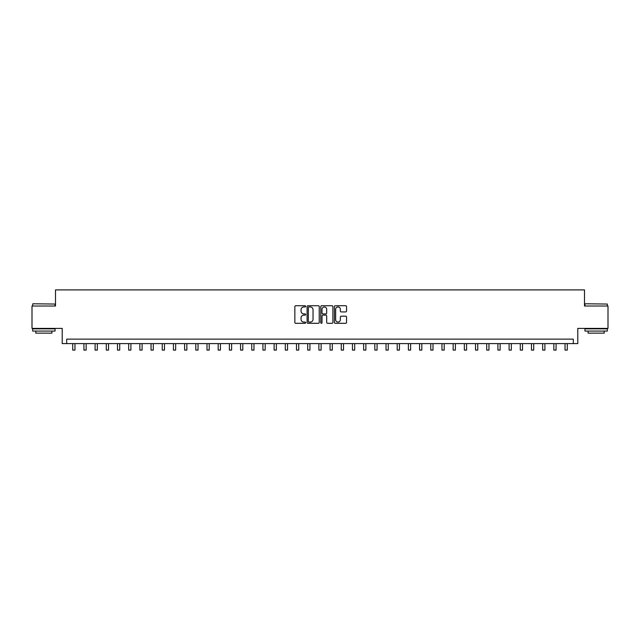 <?xml version="1.0" encoding="UTF-8"?>
<svg xmlns="http://www.w3.org/2000/svg" width="640" height="640" viewBox="0 0 640 640"><rect width="100%" height="100%" fill="white"/><g stroke="black" fill="none" stroke-linecap="round" stroke-linejoin="round"><path stroke-width="0.96" d="M305.68 306.344A0.616 0.616 0 0 0 305.064 305.728L295.728 305.728A0.88 0.88 0 0 0 294.848 306.608L294.848 322.424A0.88 0.88 0 0 0 295.728 323.304L305.064 323.304A0.616 0.616 0 0 0 305.68 322.688A0.616 0.616 0 0 0 305.064 322.072L303.856 322.072A2.808 2.808 0 0 1 301.048 319.264L301.048 317.944A2.808 2.808 0 0 1 303.856 315.136L305.064 315.136A0.616 0.616 0 0 0 305.68 314.52A0.616 0.616 0 0 0 305.064 313.904L303.856 313.904A2.808 2.808 0 0 1 301.048 311.088L301.048 309.776A2.808 2.808 0 0 1 303.856 306.96L305.064 306.96A0.616 0.616 0 0 0 305.68 306.344M345.68 311.928A0.88 0.88 0 0 0 346.552 311.048L346.552 306.608A0.88 0.88 0 0 0 345.68 305.728L335.312 305.728A0.88 0.88 0 0 0 334.432 306.608L334.432 322.424A0.88 0.88 0 0 0 335.312 323.304L345.68 323.304A0.88 0.88 0 0 0 346.552 322.424L346.552 317.064A0.88 0.88 0 0 0 345.68 316.184L341.24 316.184A0.88 0.88 0 0 0 340.36 317.064L340.36 319.72A2.352 2.352 0 0 1 338.008 322.072A2.352 2.352 0 0 1 335.664 319.72L335.664 309.312A2.352 2.352 0 0 1 338.008 306.96A2.352 2.352 0 0 1 340.36 309.312L340.36 311.048A0.88 0.88 0 0 0 341.24 311.928L345.68 311.928M573.312 343.608L577.792 343.608L577.792 328.392L608 328.392L608 306.016L584.504 306.016L584.504 289.904L55.496 289.904L55.496 306.016L32 306.016L32 328.392L62.208 328.392L62.208 343.608L573.312 343.608L573.312 339.136L66.688 339.136L66.688 343.608M319.232 306.608A0.88 0.88 0 0 0 318.352 305.728L307.984 305.728A0.88 0.88 0 0 0 307.104 306.608L307.104 322.424A0.88 0.88 0 0 0 307.984 323.304L318.352 323.304A0.88 0.88 0 0 0 319.232 322.424L319.232 306.608M321.648 305.728L332.016 305.728A0.88 0.88 0 0 1 332.896 306.608L332.896 322.424A0.88 0.88 0 0 1 332.016 323.304L327.576 323.304A0.88 0.88 0 0 1 326.696 322.424L326.696 316.008A0.88 0.88 0 0 0 325.824 315.136L322.88 315.136A0.88 0.88 0 0 0 322 316.008L322 322.688A0.616 0.616 0 0 1 321.384 323.304A0.616 0.616 0 0 1 320.768 322.688L320.768 306.608A0.88 0.88 0 0 1 321.648 305.728M308.952 306.96A0.616 0.616 0 0 0 308.336 307.576L308.336 321.456A0.616 0.616 0 0 0 308.952 322.072L310.224 322.072A2.808 2.808 0 0 0 313.04 319.264L313.04 309.776A2.808 2.808 0 0 0 310.224 306.96L308.952 306.96M326.696 309.352A2.352 2.352 0 0 0 324.352 307.008A2.352 2.352 0 0 0 322 309.352L322 313.024A0.88 0.88 0 0 0 322.88 313.904L325.824 313.904A0.88 0.88 0 0 0 326.696 313.024L326.696 309.352M72.728 343.608L72.728 350.096L74.968 350.096L74.968 343.608M83.92 343.608L83.92 350.096L86.152 350.096L86.152 343.608M95.104 343.608L95.104 350.096L97.344 350.096L97.344 343.608M106.296 343.608L106.296 350.096L108.528 350.096L108.528 343.608M117.48 343.608L117.48 350.096L119.72 350.096L119.72 343.608M32.936 303.776L55.048 304.048L32.936 303.776M43.864 331.08L32.672 331.08L32.672 328.84L55.048 328.84L55.048 331.08L43.864 331.08M51.92 331.08L51.92 333.136L35.808 333.136L35.808 331.08M585.216 303.776L607.328 304.048L585.216 303.776M596.136 331.08L584.952 331.08L584.952 328.84L607.328 328.84L607.328 331.08L596.136 331.08M604.192 331.08L604.192 333.136L588.08 333.136L588.08 331.08M128.672 343.608L128.672 350.096L130.912 350.096L130.912 343.608M139.864 343.608L139.864 350.096L142.096 350.096L142.096 343.608M151.048 343.608L151.048 350.096L153.288 350.096L153.288 343.608M162.24 343.608L162.24 350.096L164.472 350.096L164.472 343.608M173.424 343.608L173.424 350.096L175.664 350.096L175.664 343.608M184.616 343.608L184.616 350.096L186.856 350.096L186.856 343.608M195.808 343.608L195.808 350.096L198.04 350.096L198.04 343.608M206.992 343.608L206.992 350.096L209.232 350.096L209.232 343.608M218.184 343.608L218.184 350.096L220.416 350.096L220.416 343.608M229.368 343.608L229.368 350.096L231.608 350.096L231.608 343.608M240.56 343.608L240.56 350.096L242.8 350.096L242.8 343.608M251.752 343.608L251.752 350.096L253.984 350.096L253.984 343.608M262.936 343.608L262.936 350.096L265.176 350.096L265.176 343.608M274.128 343.608L274.128 350.096L276.36 350.096L276.36 343.608M285.312 343.608L285.312 350.096L287.552 350.096L287.552 343.608M296.504 343.608L296.504 350.096L298.744 350.096L298.744 343.608M307.696 343.608L307.696 350.096L309.928 350.096L309.928 343.608M318.88 343.608L318.88 350.096L321.12 350.096L321.12 343.608M330.072 343.608L330.072 350.096L332.304 350.096L332.304 343.608M341.256 343.608L341.256 350.096L343.496 350.096L343.496 343.608M352.448 343.608L352.448 350.096L354.688 350.096L354.688 343.608M363.64 343.608L363.64 350.096L365.872 350.096L365.872 343.608M374.824 343.608L374.824 350.096L377.064 350.096L377.064 343.608M386.016 343.608L386.016 350.096L388.248 350.096L388.248 343.608M397.2 343.608L397.2 350.096L399.44 350.096L399.44 343.608M408.392 343.608L408.392 350.096L410.632 350.096L410.632 343.608M419.584 343.608L419.584 350.096L421.816 350.096L421.816 343.608M430.768 343.608L430.768 350.096L433.008 350.096L433.008 343.608M441.96 343.608L441.96 350.096L444.192 350.096L444.192 343.608M453.144 343.608L453.144 350.096L455.384 350.096L455.384 343.608M464.336 343.608L464.336 350.096L466.576 350.096L466.576 343.608M475.528 343.608L475.528 350.096L477.76 350.096L477.76 343.608M486.712 343.608L486.712 350.096L488.952 350.096L488.952 343.608M497.904 343.608L497.904 350.096L500.136 350.096L500.136 343.608M509.088 343.608L509.088 350.096L511.328 350.096L511.328 343.608M520.28 343.608L520.28 350.096L522.52 350.096L522.52 343.608M531.472 343.608L531.472 350.096L533.704 350.096L533.704 343.608M542.656 343.608L542.656 350.096L544.896 350.096L544.896 343.608M553.848 343.608L553.848 350.096L556.08 350.096L556.08 343.608M565.032 343.608L565.032 350.096L567.272 350.096L567.272 343.608M32.672 306.016L32.672 304.048M37.776 328.84L37.776 328.392M49.944 328.84L49.944 328.392M55.048 306.016L55.048 304.048M584.952 306.016L584.952 304.048M590.056 328.84L590.056 328.392M602.224 328.84L602.224 328.392M607.328 306.016L607.328 304.048"/></g></svg>
